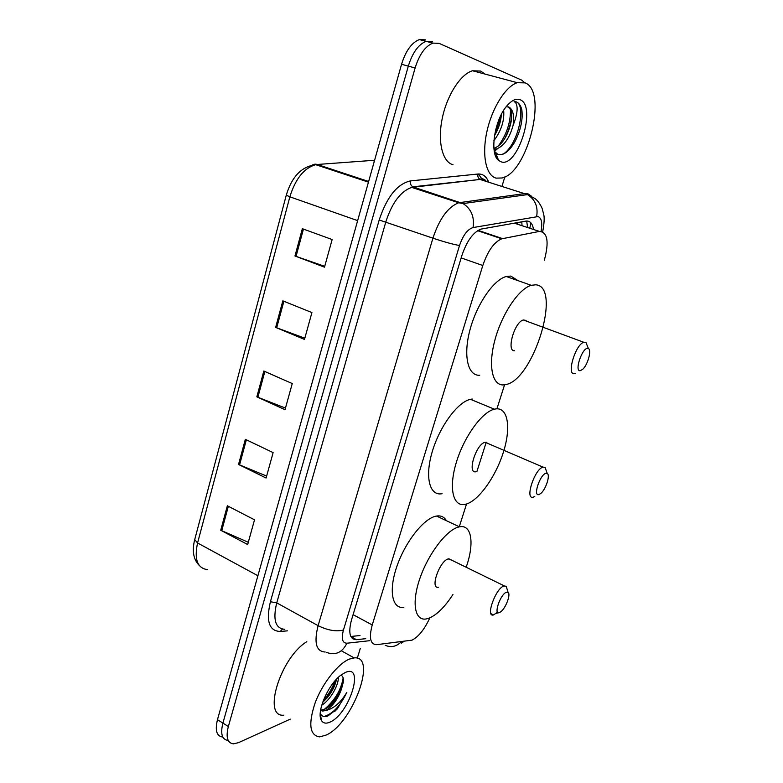 <?xml version="1.0" encoding="UTF-8"?>
<svg xmlns="http://www.w3.org/2000/svg" width="783" height="783" viewBox="0 0 783 783"><rect width="100%" height="100%" fill="white"/><g stroke="black" fill="none" stroke-linecap="round" stroke-linejoin="round"><path stroke-width="1.17" d="M544.322 260.25C549.235 241.81 547.601 232.189 539.418 231.406L501.776 238.805C494.122 241.996 487.799 250.893 482.798 265.506L372.238 624.951C368.803 637.93 370.3 644.497 376.75 644.663L412.034 640.151C418.592 636.755 424.523 629.326 429.838 617.865M519.129 224.75L515.752 222.901M459.269 526.763L466.531 503.998M476.925 471.444L486.253 442.209M496.911 408.824L504.575 384.815M290.258 719.137L238.541 742.646L233.481 743.85C227.413 743.077 225.71 737.302 228.352 726.507L415.117 67.964C419.355 54.428 425.286 46.138 432.921 43.104L439.067 43.339L521.84 80.199L524.679 82.685M504.859 176.88L502.167 185.649M360.327 648.314L357.283 658.249M228.107 740.444C222.01 739.641 220.277 733.857 222.901 723.091L408.315 66.115C412.524 52.618 418.465 44.357 426.118 41.342L432.304 41.587L426.118 41.342C418.465 44.357 412.524 52.618 408.315 66.115L222.901 723.091C220.277 733.857 222.01 739.641 228.107 740.444M533.546 229.478C532.528 223.4 529.974 220.61 525.882 221.109L480.968 229.106C473.157 232.228 466.785 241.066 461.862 255.61L351.498 619.93C348.151 632.84 349.776 639.427 356.373 639.691L365.769 638.683M360.004 635.542L350.833 636.471M222.754 737.057C216.627 736.235 214.865 730.441 217.468 719.694L401.562 64.275C405.741 50.817 411.682 42.585 419.365 39.59L425.58 39.855M302.355 228.695L332.149 239.549L324.495 267.169L294.966 255.992L302.355 228.695M245.343 439.322L273.13 452.623L266.093 478.031L238.541 464.456L245.343 439.322M227.354 505.789L254.524 519.814L247.673 544.537L220.728 530.257L227.354 505.789M282.829 300.848L311.918 312.574L304.479 339.43L275.636 327.392L282.829 300.848M263.832 371.034L292.255 383.572L285.022 409.685L256.844 396.854L263.832 371.034M285.462 408.09L256.844 396.854M304.822 338.197L275.636 327.392M248.299 542.267L220.728 530.257M266.631 476.084L238.541 464.456M324.73 266.337L294.966 255.992M349.424 659.08L354.151 657.906C377.67 655.068 352.722 723.355 326.257 735.041L319.66 736.891C309.608 735.413 308.13 723.972 315.236 702.566C322.616 683.05 338.099 663.592 349.424 659.08M330.23 722.004C326.11 723.913 323.164 723.375 321.402 720.37C316.009 712.276 328.478 683.725 341.261 674.887L345.342 672.47C365.142 663.26 349.541 713.685 330.23 722.004M321.402 720.37L320.345 713.646C321.852 716.465 324.368 717.238 327.891 715.956L337.473 708.713L346.84 692.348C340.654 702.713 333.627 708.762 325.777 710.494L322.723 711.052L321.04 710.054L324.093 709.496C327.186 708.302 330.436 705.737 333.832 701.803L341.623 688.678C337.894 699.17 332.609 706.442 325.777 710.494M320.55 710.455L322.723 711.052M322.616 702.42L327.441 697.575C332.354 691.35 335.369 685.233 336.475 679.213M321.715 705.219C330.485 700.119 338.961 684.44 338.285 677.403M341.623 688.678L343.424 680.73C343.473 677.608 342.602 675.768 340.83 675.21M283.749 715.202C262.051 717.365 280.51 657.475 306.819 641.688M322.948 702.136L326.031 698.73C330.964 692.573 334.429 686.084 336.426 679.272M329.32 706.315L332.335 703.036C337.679 696.43 341.339 689.52 343.306 682.306M320.247 715.77L320.736 716.142M334.507 711.659L337.473 708.713M323.369 700.354C328.615 694.482 332.481 688.003 334.948 680.916M324.182 709.467C334.801 700.442 341.124 689.931 343.15 677.931M324.054 716.504C332.795 713.871 340.39 705.826 346.84 692.348M506.366 592.251L508.069 592.34C511.025 594.082 505.838 608.039 500.875 611.709L499.613 612.502C493.084 615.82 500.21 594.326 506.366 592.251M497.557 612.169L493.515 614.949C485.254 617.65 495.482 588.659 503.763 586.046L506.18 586.203L507.364 590.039M451.674 560.168L448.238 558.905C439.4 561.078 429.681 589.482 438.5 587.221M452.956 594.503C444.94 606.815 437.071 614.665 429.368 618.051L426.109 618.971C414.677 620.997 411.418 602.597 419.982 578.157C428.399 553.747 446.408 530.169 458.388 527.096L459.435 526.842C471.855 524.091 474.547 543.647 466.169 567.254M403.842 607.373C392.107 609.154 388.446 590.725 396.844 566.5C405.085 542.306 423.202 519.119 435.475 516.271L436.552 516.046C440.956 515.361 444.225 516.907 446.379 520.685M545.996 473.314L547.248 473.49C550.488 475.085 545.829 489.453 540.789 493.466L538.919 494.572C532.636 496.725 540.123 474.165 545.996 473.314M534.779 496.461L533.301 497.136C524.483 500.239 534.544 468.978 543.02 467.128L545.066 467.343L546.563 471.581M488.23 443.423L485.166 442.287C476.064 443.726 466.648 474.371 476.054 471.709M496.099 408.873C508.353 407.581 511.133 428.555 503.117 453.034C495.267 477.503 478.227 501.169 465.679 504.232L465.171 504.35C453.073 507.13 448.463 488.259 456.274 462.567C463.928 436.914 481.995 411.956 494.376 409.186L496.099 408.873M442.072 493.701C429.671 496.256 424.601 477.356 432.196 451.879C439.625 426.441 457.791 401.875 470.475 399.31L472.247 399.036M587.632 348.366L588.395 348.552C591.909 349.981 587.72 365.035 582.63 369.39L580.193 370.711C574.193 371.592 582.072 347.858 587.632 348.366M575.192 373.501L574.321 373.677C566.354 375.047 575.476 344.422 583.766 342.269L585.909 342.357L587.73 346.908M526.078 320.413L523.357 319.983C514.47 321.784 506.053 351.782 514.637 350.764M535.68 284.806C562.263 286.167 533.693 379.549 505.994 384.531L503.743 384.903C492.341 385.931 487.868 365.964 494.934 339.939C501.854 313.944 518.757 288.8 531.197 285.306L535.68 284.806M479.705 375.263C467.98 376.104 463.037 356.148 469.849 330.348C476.524 304.577 493.466 279.795 506.219 276.497L510.819 276.066L518.052 280.676M525.148 82.881C548.129 91.435 527.468 173.082 502.011 177.986L496.099 178.123C486.135 175.646 481.702 155.582 486.83 131.945C491.851 108.328 505.593 86.287 517.279 82.685L525.148 82.881M453.034 164.733C442.571 162.091 437.433 142.163 442.141 118.908C446.75 95.653 460.463 74.121 472.541 70.764L480.752 71.087L484.912 74.052M493.897 148.281C498.702 146.705 502.901 142.437 506.474 135.459C511.309 125.065 512.757 116.569 510.819 109.963L508.128 106.801M506.161 106.791L508.803 107.007C513.031 109.356 514.451 115.502 513.08 125.446C509.469 138.346 503.802 146.235 496.089 149.132L493.916 148.486M493.995 149.269L496.089 149.132M494.474 135.645L496.559 131.916C499.505 125.74 501.091 119.926 501.316 114.484M493.897 140.676C501.277 130.751 504.536 120.641 503.675 110.344M494.279 151.227L497.704 154.241C503.694 155.817 509.586 151.334 515.371 140.813C520.861 129.616 523.005 119.261 521.821 109.737C520.773 105.646 519.002 103.062 516.506 101.996L514.118 101.565L515.557 102.602C518.268 106.654 517.446 114.269 513.08 125.446M501.081 161.807L498.614 160.437C489.248 153.967 494.464 119.3 507.286 105.421C511.965 100.185 516.212 98.276 520.02 99.695C537.236 105.597 517.817 168.335 501.081 161.807M495.062 134.686L501.247 114.612M494.318 151.442L497.518 148.711M504.722 138.552L505.192 137.651C508.881 130.174 511.035 122.872 511.651 115.757M496.07 157.031L497.313 157.148M513.795 143.602L515.048 141.351C519.472 132.562 521.84 124.135 522.153 116.07M495.375 130.976L499.211 119.006M494.122 150.248L495.58 148.976M498.36 145.981C506.758 134.363 510.79 122.06 510.438 109.072M495.942 156.757L497.136 156.708M503.42 154.006C518.796 143.827 526.607 103.845 515.752 101.741M521.801 221.834L522.026 225.7M353.094 614.665L372.238 624.951M461.167 257.91L482.798 265.506M478.11 230.378L502.569 238.609M514.294 223.155L539.418 231.406M530.933 222.881L529.778 228.244M541.073 231.318C542.55 222.881 541.542 217.968 538.038 216.568L473.049 227.559C467.549 229.243 463.037 235.233 459.523 245.519L343.453 630.021C341.202 638.713 342.357 643.107 346.918 643.215L369.488 640.719M325.18 652.014C316.166 651.534 313.807 642.755 318.104 625.666L432.93 238.169C439.4 218.751 447.984 206.947 458.691 202.758L524.953 193.548L527.791 193.685L531.774 196.416M484.364 180.07L480.693 179.659L527.497 194.605C535.2 199.489 538.244 206.81 536.639 216.548M287.508 630.844L280.255 631.46C269.146 631.078 265.868 621.183 270.409 601.745L379.197 219.984C386.822 196.973 397.216 183.956 410.361 180.932L477.845 174.032C482.494 173.679 485.998 176.106 488.338 181.313M228.352 726.507L217.468 719.694M415.117 67.964L401.562 64.275M478.335 173.992L482.445 179.64M343.453 630.021C336.25 631.852 327.793 630.403 318.104 625.666L276.732 602.861C272.709 619.715 275.401 628.543 284.797 629.317M542.688 231.758C544.136 223.977 544.518 218.359 543.833 214.934L542.13 208.386C539.918 203.609 537.51 200.321 534.926 198.53L527.497 194.605L463.076 203.58L413.444 187.068L411.711 187.382C400.661 191.297 392.038 202.777 385.843 221.824L276.732 602.861L270.409 601.745M477.845 174.032C477.493 176.469 478.256 178.27 480.136 179.434L412.856 186.824C410.86 185.551 410.028 183.584 410.361 180.932M459.523 245.519C452.711 244.286 443.844 241.839 432.93 238.169L379.197 219.984M282.399 629.121L280.255 631.46M485.793 180.521C483.277 178.593 481.388 178.23 480.136 179.434L411.711 187.382L458.691 202.758L463.076 203.58C471.288 208.944 474.615 216.94 473.049 227.559M346.918 643.215C342.24 652.601 335.447 655.665 326.521 652.396M401.248 641.766C396.55 646.592 391.197 647.776 385.177 645.309M352.653 638.762L354.356 638.585M350.911 636.638L356.461 639.682M310.704 166.436C312.583 164.401 314.776 163.745 317.281 164.479L315.735 164.684C301.651 166.466 291.824 176.625 286.284 195.163L289.857 196.827L197.57 542.981L194.722 539.565L286.275 195.202M368.45 182.145L315.735 164.684C304.147 167.953 295.514 178.661 289.857 196.827L357.645 220.63M257.901 575.74L197.57 542.981C194.086 559.365 197.385 568.252 207.475 569.633M374.372 161.083L372.326 160.427L317.281 164.479L368.636 181.49M264.86 371.485L257.871 397.294M246.361 439.801L239.559 464.906M228.342 506.298L221.726 530.727M283.886 301.279L276.693 327.813M303.442 229.086L296.043 256.384M526.675 221.021L527.625 227.54M477.63 230.672L501.776 238.805M401.209 643.205L403.999 641.443M432.921 43.104L419.365 39.59M350.95 636.716L356.373 639.691M199.176 565.355C193.411 559.454 191.904 550.909 194.673 539.732M354.151 657.906L341.359 650.781M327.441 697.575L326.031 698.73M333.832 701.803L332.335 703.036M508.069 592.34L506.18 586.203M498.321 612.688L496.04 613.569M504.281 585.88L448.796 558.759M459.435 526.842L436.552 516.046M493.515 614.949L490.951 613.647M547.248 473.49L545.066 467.343M494.376 409.186L470.475 399.31M543.02 467.128L485.166 442.287M588.395 348.552L585.909 342.357M531.197 285.306L506.219 276.497M583.766 342.269L523.357 319.983M495.6 152.842L498.614 160.437M517.279 82.685L472.541 70.764M496.559 131.916L495.424 133.952M506.474 135.459L505.192 137.651M515.371 140.813L515.048 141.351"/></g></svg>
